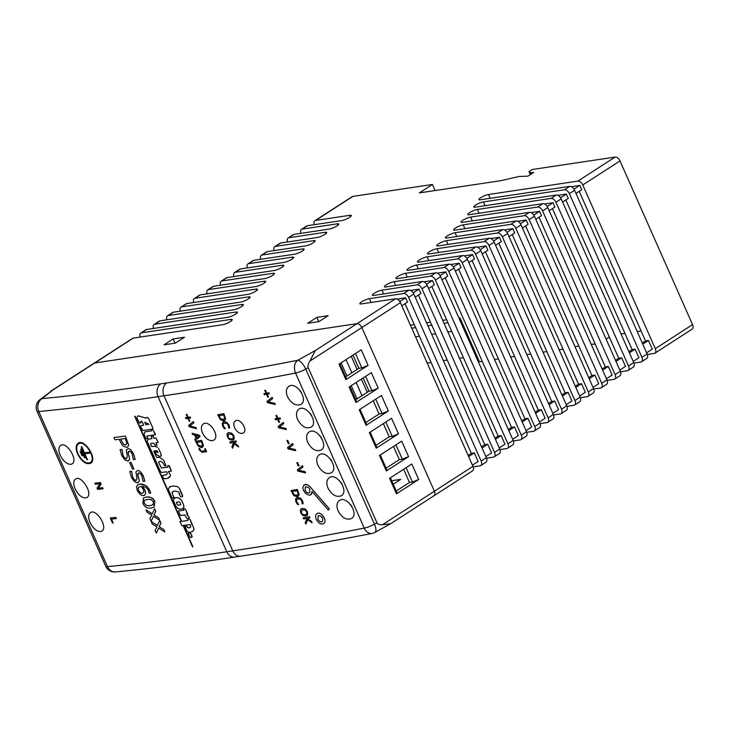 <?xml version="1.0" encoding="UTF-8"?>
<svg xmlns="http://www.w3.org/2000/svg" width="729" height="729" viewBox="0 0 729 729"><rect width="100%" height="100%" fill="white"/><g stroke="black" fill="none" stroke-linecap="round" stroke-linejoin="round"><path stroke-width="1.09" d="M465.084 329.38L464.018 329.535M451.761 331.376L447.87 331.959M435.605 333.8L431.714 334.383M419.448 336.224L415.557 336.807M461.266 320.76L460.199 320.924L461.266 320.76M447.943 322.765L444.052 323.348L447.943 322.765M431.787 325.189L427.896 325.772L431.787 325.189M415.63 327.603L411.739 328.187L415.63 327.603M140.168 337.08A4.821 2.843 57.2 0 1 140.743 333.098A4.821 2.843 57.2 0 1 141.444 332.843L230.847 319.43A6.023 1.248 156.1 0 1 232.269 319.63A6.023 1.248 156.1 0 1 228.997 322.382A6.023 1.248 156.1 0 1 222.682 324.706L133.279 338.11A4.821 2.843 -122.8 0 0 132.578 338.374L94.014 363.261A4.821 2.843 57.2 0 1 94.715 362.996L356.973 323.667A4.821 2.843 57.2 0 1 361.857 327.531L434.393 491.228A4.821 2.843 57.2 0 1 434.028 495.72A4.821 2.843 57.2 0 1 433.327 495.975M153.564 328.433A4.821 2.843 57.2 0 1 154.138 324.46A4.821 2.843 57.2 0 1 154.849 324.195L235.977 312.03A6.023 1.248 156.1 0 1 237.39 312.222A6.023 1.248 156.1 0 1 234.118 314.974A6.023 1.248 156.1 0 1 227.803 317.297L146.675 329.472A4.821 2.843 -122.8 0 0 145.973 329.727L140.743 333.098M166.968 319.785A4.821 2.843 57.2 0 1 167.542 315.812A4.821 2.843 57.2 0 1 168.244 315.548L241.937 304.494A6.023 1.248 156.1 0 1 243.358 304.695A6.023 1.248 156.1 0 1 240.087 307.447A6.023 1.248 156.1 0 1 233.772 309.77L160.07 320.824A4.821 2.843 -122.8 0 0 159.369 321.079L154.138 324.46M180.364 311.137A4.821 2.843 57.2 0 1 180.938 307.164A4.821 2.843 57.2 0 1 181.639 306.9L248.671 296.849A6.023 1.248 156.1 0 1 250.093 297.049A6.023 1.248 156.1 0 1 246.821 299.792A6.023 1.248 156.1 0 1 240.506 302.125L173.475 312.176A4.821 2.843 -122.8 0 0 172.764 312.431L167.542 315.812M193.759 302.499A4.821 2.843 57.2 0 1 194.333 298.516A4.821 2.843 57.2 0 1 195.035 298.252L256.125 289.094A6.023 1.248 156.1 0 1 257.547 289.295A6.023 1.248 156.1 0 1 254.275 292.037A6.023 1.248 156.1 0 1 247.951 294.37L186.87 303.528A4.821 2.843 -122.8 0 0 186.168 303.793L180.938 307.164M207.164 293.851A4.821 2.843 57.2 0 1 207.738 289.869A4.821 2.843 57.2 0 1 208.439 289.613L264.244 281.239A6.023 1.248 156.1 0 1 265.666 281.44A6.023 1.248 156.1 0 1 262.385 284.182A6.023 1.248 156.1 0 1 256.07 286.515L200.265 294.881A4.821 2.843 -122.8 0 0 199.564 295.145L194.333 298.516M220.559 285.203A4.821 2.843 57.2 0 1 221.133 281.221A4.821 2.843 57.2 0 1 221.835 280.966L272.992 273.293A6.023 1.248 156.1 0 1 274.414 273.484A6.023 1.248 156.1 0 1 271.133 276.236A6.023 1.248 156.1 0 1 264.818 278.56L213.661 286.233A4.821 2.843 -122.8 0 0 212.959 286.497L207.738 289.869M233.954 276.555A4.821 2.843 57.2 0 1 234.528 272.573A4.821 2.843 57.2 0 1 235.23 272.318L282.333 265.256A6.023 1.248 156.1 0 1 283.754 265.447A6.023 1.248 156.1 0 1 280.483 268.199A6.023 1.248 156.1 0 1 274.168 270.523L227.065 277.585A4.821 2.843 -122.8 0 0 226.364 277.849L221.133 281.221M247.35 267.908A4.821 2.843 57.2 0 1 247.924 263.934A4.821 2.843 57.2 0 1 248.625 263.67L292.256 257.127A6.023 1.248 156.1 0 1 293.678 257.328A6.023 1.248 156.1 0 1 290.406 260.071A6.023 1.248 156.1 0 1 284.091 262.404L240.461 268.946A4.821 2.843 -122.8 0 0 239.759 269.201L234.528 272.573M260.754 259.26A4.821 2.843 57.2 0 1 261.328 255.287A4.821 2.843 57.2 0 1 262.03 255.022L302.735 248.917A6.023 1.248 156.1 0 1 304.157 249.118A6.023 1.248 156.1 0 1 300.886 251.869A6.023 1.248 156.1 0 1 294.562 254.193L253.856 260.299A4.821 2.843 -122.8 0 0 253.154 260.554L247.924 263.934M274.15 250.621A4.821 2.843 57.2 0 1 274.724 246.639A4.821 2.843 57.2 0 1 275.425 246.375L313.743 240.634A6.023 1.248 156.1 0 1 315.165 240.825A6.023 1.248 156.1 0 1 311.894 243.577A6.023 1.248 156.1 0 1 305.579 245.901L267.261 251.651A4.821 2.843 -122.8 0 0 266.55 251.915L261.328 255.287M287.545 241.973A4.821 2.843 57.2 0 1 288.119 237.991A4.821 2.843 57.2 0 1 288.821 237.736L325.28 232.269A6.023 1.248 156.1 0 1 326.701 232.46A6.023 1.248 156.1 0 1 323.43 235.212A6.023 1.248 156.1 0 1 317.115 237.536L280.656 243.003A4.821 2.843 -122.8 0 0 279.954 243.267L274.724 246.639M300.94 233.326A4.821 2.843 57.2 0 1 301.514 229.343A4.821 2.843 57.2 0 1 302.225 229.088L337.336 223.821A6.023 1.248 156.1 0 1 338.757 224.013A6.023 1.248 156.1 0 1 335.477 226.765A6.023 1.248 156.1 0 1 329.162 229.088L294.051 234.355A4.821 2.843 -122.8 0 0 293.35 234.62L288.119 237.991M314.345 224.678A4.821 2.843 57.2 0 1 314.919 220.696A4.821 2.843 57.2 0 1 315.621 220.44L349.893 215.301A6.023 1.248 156.1 0 1 351.314 215.492A6.023 1.248 156.1 0 1 348.034 218.244A6.023 1.248 156.1 0 1 341.719 220.568L307.447 225.708A4.821 2.843 -122.8 0 0 306.745 225.972L301.514 229.343M374.906 532.425A9.632 3.691 -119 0 0 374.442 524.151A9.632 2.005 156.1 0 1 364.263 528.115A2283.556 474.779 156.1 0 1 232.742 550.869L164.016 395.792A2283.556 474.779 -23.9 0 0 295.546 373.038L364.263 528.115A9.632 6.98 79 0 0 372.082 533.446A9.632 9.632 0 0 0 374.906 532.425L390.79 523.622L472.583 470.834A4.821 2.843 -122.8 0 0 472.957 466.341L400.421 302.644A4.821 2.843 -122.8 0 0 395.528 298.79L361.256 303.929A6.023 1.248 156.1 0 1 359.834 303.729A6.023 1.248 156.1 0 1 363.106 300.977A6.023 1.248 156.1 0 1 369.43 298.653L403.702 293.514A4.821 2.843 57.2 0 1 408.586 297.377L481.122 461.065A4.821 2.843 57.2 0 1 480.757 465.558A4.821 2.843 57.2 0 1 480.056 465.822L473.167 466.852M480.757 465.558L485.988 462.186A4.821 2.843 -122.8 0 0 486.352 457.694L413.817 293.997A4.821 2.843 -122.8 0 0 408.923 290.142L373.813 295.409A6.023 1.248 156.1 0 1 372.391 295.209A6.023 1.248 156.1 0 1 375.663 292.457A6.023 1.248 156.1 0 1 381.987 290.133L417.097 284.866A4.821 2.843 57.2 0 1 421.982 288.73L494.526 452.417A4.821 2.843 57.2 0 1 494.153 456.919A4.821 2.843 57.2 0 1 493.451 457.174L486.562 458.213M494.153 456.919L499.383 453.538A4.821 2.843 -122.8 0 0 499.748 449.046L427.212 285.358A4.821 2.843 -122.8 0 0 422.328 281.494L385.869 286.962A6.023 1.248 156.1 0 1 384.447 286.761A6.023 1.248 156.1 0 1 387.719 284.018A6.023 1.248 156.1 0 1 394.034 281.686L430.493 276.218A4.821 2.843 57.2 0 1 435.386 280.082L507.922 443.779A4.821 2.843 57.2 0 1 507.557 448.271A4.821 2.843 57.2 0 1 506.846 448.526L499.957 449.565M507.557 448.271L512.779 444.9A4.821 2.843 -122.8 0 0 513.152 440.398L440.608 276.71A4.821 2.843 -122.8 0 0 435.723 272.846L397.405 278.596A6.023 1.248 156.1 0 1 395.984 278.396A6.023 1.248 156.1 0 1 399.255 275.644A6.023 1.248 156.1 0 1 405.57 273.32L443.888 267.57A4.821 2.843 57.2 0 1 448.782 271.434L521.317 435.131A4.821 2.843 57.2 0 1 520.953 439.623A4.821 2.843 57.2 0 1 520.251 439.888L513.353 440.917M520.953 439.623L526.183 436.252A4.821 2.843 -122.8 0 0 526.548 431.75L454.012 268.062A4.821 2.843 -122.8 0 0 449.119 264.199L408.413 270.304A6.023 1.248 156.1 0 1 406.992 270.113A6.023 1.248 156.1 0 1 410.263 267.361A6.023 1.248 156.1 0 1 416.587 265.037L457.293 258.932A4.821 2.843 57.2 0 1 462.177 262.786L534.712 426.483A4.821 2.843 57.2 0 1 534.348 430.976A4.821 2.843 57.2 0 1 533.646 431.24L526.757 432.27M534.348 430.976L539.578 427.604A4.821 2.843 -122.8 0 0 539.943 423.112L467.407 259.415A4.821 2.843 -122.8 0 0 462.514 255.551L418.893 262.094A6.023 1.248 156.1 0 1 417.471 261.902A6.023 1.248 156.1 0 1 420.742 259.15A6.023 1.248 156.1 0 1 427.057 256.827L470.688 250.284A4.821 2.843 57.2 0 1 475.572 254.139L548.117 417.835A4.821 2.843 57.2 0 1 547.743 422.328A4.821 2.843 57.2 0 1 547.042 422.592L540.153 423.622M547.743 422.328L552.974 418.956A4.821 2.843 -122.8 0 0 553.347 414.464L480.803 250.767A4.821 2.843 -122.8 0 0 475.919 246.912L428.807 253.974A6.023 1.248 156.1 0 1 427.394 253.774A6.023 1.248 156.1 0 1 430.666 251.031A6.023 1.248 156.1 0 1 436.981 248.698L484.083 241.636A4.821 2.843 57.2 0 1 488.977 245.5L561.512 409.188A4.821 2.843 57.2 0 1 561.148 413.68A4.821 2.843 57.2 0 1 560.437 413.944L553.548 414.974M561.148 413.68L566.369 410.309A4.821 2.843 -122.8 0 0 566.743 405.816L494.198 242.119A4.821 2.843 -122.8 0 0 489.314 238.265L438.156 245.937A6.023 1.248 156.1 0 1 436.735 245.737A6.023 1.248 156.1 0 1 440.006 242.985A6.023 1.248 156.1 0 1 446.33 240.661L497.479 232.988A4.821 2.843 57.2 0 1 502.372 236.852L574.908 400.54A4.821 2.843 57.2 0 1 574.543 405.042A4.821 2.843 57.2 0 1 573.841 405.297L566.943 406.335M574.543 405.042L579.774 401.661A4.821 2.843 -122.8 0 0 580.138 397.168L507.603 233.48A4.821 2.843 -122.8 0 0 502.709 229.617L446.904 237.982A6.023 1.248 156.1 0 1 445.483 237.791A6.023 1.248 156.1 0 1 448.754 235.039A6.023 1.248 156.1 0 1 455.078 232.715L510.883 224.341A4.821 2.843 57.2 0 1 515.768 228.204L588.312 391.901A4.821 2.843 57.2 0 1 587.939 396.394A4.821 2.843 57.2 0 1 587.237 396.649L580.348 397.688M587.939 396.394L593.169 393.013A4.821 2.843 -122.8 0 0 593.534 388.521L520.998 224.833A4.821 2.843 -122.8 0 0 516.105 220.969L455.024 230.127A6.023 1.248 156.1 0 1 453.602 229.936A6.023 1.248 156.1 0 1 456.873 227.184A6.023 1.248 156.1 0 1 463.197 224.86L524.279 215.693A4.821 2.843 57.2 0 1 529.163 219.557L601.707 383.254A4.821 2.843 57.2 0 1 601.334 387.746A4.821 2.843 57.2 0 1 600.632 388.001L593.743 389.04M601.334 387.746L606.564 384.374A4.821 2.843 -122.8 0 0 606.938 379.873L534.393 216.185A4.821 2.843 -122.8 0 0 529.509 212.321L462.478 222.372A6.023 1.248 156.1 0 1 461.056 222.181A6.023 1.248 156.1 0 1 464.327 219.429A6.023 1.248 156.1 0 1 470.642 217.105L537.674 207.054A4.821 2.843 57.2 0 1 542.567 210.909L615.103 374.606A4.821 2.843 57.2 0 1 614.738 379.098A4.821 2.843 57.2 0 1 614.037 379.362L607.139 380.392M614.738 379.098L619.96 375.727A4.821 2.843 -122.8 0 0 620.333 371.234L547.798 207.537A4.821 2.843 -122.8 0 0 542.905 203.673L469.212 214.727A6.023 1.248 156.1 0 1 467.79 214.536A6.023 1.248 156.1 0 1 471.062 211.784A6.023 1.248 156.1 0 1 477.377 209.46L551.078 198.406A4.821 2.843 57.2 0 1 555.963 202.261L628.498 365.958A4.821 2.843 57.2 0 1 628.134 370.45A4.821 2.843 57.2 0 1 627.432 370.715L620.534 371.744M628.134 370.45L633.364 367.079A4.821 2.843 -122.8 0 0 633.729 362.586L561.193 198.889A4.821 2.843 -122.8 0 0 556.3 195.035L475.171 207.2A6.023 1.248 156.1 0 1 473.75 207A6.023 1.248 156.1 0 1 477.03 204.248A6.023 1.248 156.1 0 1 483.345 201.924L564.474 189.759A4.821 2.843 57.2 0 1 569.358 193.622L641.903 357.31A4.821 2.843 57.2 0 1 641.529 361.803A4.821 2.843 57.2 0 1 640.827 362.067L633.938 363.097M641.529 361.803L646.76 358.431A4.821 2.843 -122.8 0 0 647.124 353.939L574.589 190.242A4.821 2.843 -122.8 0 0 569.704 186.387L480.293 199.792A6.023 1.248 156.1 0 1 478.88 199.591A6.023 1.248 156.1 0 1 482.151 196.848A6.023 1.248 156.1 0 1 488.466 194.515L577.869 181.111A4.821 2.843 57.2 0 1 582.763 184.975L655.298 348.662A4.821 2.843 57.2 0 1 654.934 353.164A4.821 2.843 57.2 0 1 654.223 353.419L647.334 354.458M582.763 184.975L620.014 160.936A4.821 2.843 -122.8 0 0 615.121 157.072L532.279 169.493L529.008 171.607L530.758 172.837L533.737 172.39L527.851 176.19L519.203 176.454L500.823 180.683L419.366 192.903L432.443 184.464L352.872 196.402A4.821 2.843 -122.8 0 0 352.171 196.657L314.919 220.696M175.37 343.131L164.043 344.835L173.192 338.93L184.519 337.226L175.37 343.131M319.01 321.589L307.684 323.293L316.833 317.388L328.159 315.684L319.01 321.589M575.992 193.404L581.687 189.731L579.783 185.421L571.336 186.688M579.783 185.421L573.996 189.148M562.588 202.051L568.292 198.37L566.378 194.069L557.94 195.336M566.378 194.069L560.601 197.796M549.192 210.699L554.887 207.018L552.983 202.717L544.545 203.974M552.983 202.717L547.206 206.444M535.797 219.347L541.492 215.666L539.588 211.355L531.14 212.622M539.588 211.355L533.801 215.091M522.401 227.986L528.097 224.313L526.183 220.003L517.745 221.27M526.183 220.003L520.406 223.739M508.997 236.633L514.701 232.961L512.788 228.651L504.35 229.917M512.788 228.651L507.01 232.378M495.602 245.281L501.297 241.609L499.392 237.299L490.954 238.565M499.392 237.299L493.606 241.026M482.206 253.929L487.901 250.247L485.997 245.946L477.55 247.213M485.997 245.946L480.211 249.673M468.811 262.577L474.506 258.895L472.592 254.594L464.154 255.852M472.592 254.594L466.815 258.321M455.406 271.224L461.111 267.543L459.197 263.233L450.759 264.499M459.197 263.233L453.42 266.969M442.011 279.863L447.706 276.191L445.802 271.881L437.364 273.147M445.802 271.881L440.015 275.617M428.616 288.511L434.311 284.839L432.406 280.528L423.959 281.795M432.406 280.528L426.62 284.255M415.211 297.159L420.915 293.486L419.002 289.176L410.564 290.443M419.002 289.176L413.225 292.903M401.816 305.806L407.511 302.125L405.606 297.824L397.168 299.09M405.606 297.824L399.829 301.551M356.982 398.708L351.196 385.65M346.931 376.036L341.081 362.823M359.853 397.059L355.706 399.538M346.02 359.634L351.879 372.847M356.135 382.461L361.994 395.674M432.443 184.464L435.131 190.542M654.934 353.164L692.186 329.116A4.821 2.843 -122.8 0 0 692.55 324.624L655.298 348.662M620.014 160.936L692.55 324.624M458.878 317.926L459.944 317.771L479.409 361.702L482.243 361.283M446.613 319.767L442.722 320.35M430.456 322.191L426.565 322.774M414.3 324.615L410.409 325.198M367.225 392.302L361.365 379.089M357.101 369.466L351.25 356.262M476.72 355.634L475.654 355.798M463.389 357.629L459.498 358.212M447.232 360.053L443.341 360.636M431.085 362.477L427.194 363.06M368.92 391.008L367.152 392.147M472.447 465.193L478.142 461.512L474.324 452.9L471.344 453.347L405.042 303.72M485.842 456.545L491.546 452.864L487.728 444.253L484.749 444.699L418.446 295.081M499.247 447.898L504.942 444.225L501.124 435.605L498.144 436.051L431.841 286.433M512.642 439.25L518.337 435.577L514.519 426.957L511.539 427.404L445.237 277.785M526.037 430.602L531.733 426.93L527.914 418.318L524.935 418.765L458.632 269.138M539.433 421.963L545.137 418.282L541.319 409.671L538.339 410.117L472.037 260.49M552.837 413.316L558.532 409.634L554.714 401.023L551.735 401.469L485.432 251.842M566.233 404.668L571.928 400.986L568.11 392.375L565.13 392.822L498.827 243.204M579.628 396.02L585.332 392.348L581.514 383.727L578.534 384.174L512.223 234.556M593.032 387.372L598.728 383.7L594.91 375.08L591.93 375.526L525.627 225.908M606.428 378.725L612.123 375.052L608.305 366.432L605.325 366.887L539.023 217.26M619.823 370.086L625.518 366.405L621.7 357.793L618.721 358.24L552.418 208.612M633.219 361.438L638.923 357.757L635.105 349.145L632.125 349.592L565.822 199.965M646.623 352.79L652.318 349.109L648.5 340.498L645.52 340.944L579.218 191.326M468.629 456.573L474.324 452.9M482.024 447.934L487.728 444.253M495.428 439.286L501.124 435.605M508.824 430.639L514.519 426.957M522.219 421.991L527.914 418.318M535.615 413.343L541.319 409.671M549.019 404.695L554.714 401.023M562.414 396.057L568.11 392.375M575.81 387.409L581.514 383.727M589.214 378.761L594.91 375.08M602.61 370.113L608.305 366.432M616.005 361.466L621.7 357.793M629.4 352.818L635.105 349.145M642.805 344.17L648.5 340.498M468.118 455.425L471.344 453.347M481.523 446.786L484.749 444.699M494.918 438.138L498.144 436.051M508.313 429.49L511.539 427.404M521.709 420.843L524.935 418.765M535.113 412.195L538.339 410.117M548.509 403.547L551.735 401.469M561.904 394.908L565.13 392.822M575.299 386.261L578.534 384.174M588.704 377.613L591.93 375.526M602.099 368.965L605.325 366.887M615.495 360.317L618.721 358.24M628.899 351.67L632.125 349.592M642.295 343.031L645.52 340.944M318.719 321.635L316.833 317.388M391.692 480.73L400.704 479.381L393.232 484.202M175.078 343.177L173.192 338.93M641.101 330.984L637.219 331.567M624.953 333.408L621.062 333.991M563.016 349.173L559.125 349.756M546.859 351.588L542.968 352.171M530.703 354.012L526.812 354.595M514.546 356.435L510.655 357.019M498.39 358.859L494.499 359.443M578.79 345.883L575.026 346.749M595.238 344.115L591.146 344.243M609.335 337.062L606.109 339.14M529.008 171.607L530.329 174.586M530.758 172.837L531.268 173.985M192.538 546.823A2283.602 474.789 -23.9 0 0 192.893 546.777L183.699 526.028A2283.602 474.789 156.1 0 1 183.343 526.074L192.538 546.823M192.893 546.777L183.699 526.028M179.471 488.421L177.475 486.671L173.821 486.015A2283.602 474.789 156.1 0 1 170.641 486.462L168.508 488.421L168.736 490.426L171.862 497.46L172.6 498.044L173.921 497.333L172.026 493.059L173.384 491.328A2283.602 474.789 -23.9 0 0 175.58 491.018L178.915 492.057L179.562 493.515L178.997 493.934L180.783 496.85A2283.602 474.789 -23.9 0 0 182.596 496.595L179.471 488.421L182.715 495.656M179.562 493.515L178.997 493.934M179.033 493.916L179.589 493.497M172.636 491.638L172.062 493.041L173.949 497.306L173.566 497.725M177.475 486.671L179.498 488.403M173.821 486.015L177.512 486.644M170.641 486.462L170.668 486.443A2283.556 474.779 -23.9 0 0 173.857 485.997M169.575 486.926L170.668 486.443M172.6 498.044L173.949 497.306M155.323 434.037L152.871 429.627A2283.602 474.789 156.1 0 1 151.514 429.818L151.468 430.921A2283.602 474.789 156.1 0 1 144.88 431.85L144.014 434.347L146.256 438.712A2283.602 474.789 -23.9 0 0 147.768 438.503L147.149 435.951A2283.602 474.789 -23.9 0 0 155.268 434.803L155.323 434.037M146.994 436.37L147.768 438.503M144.88 431.85L144.907 431.832A2283.556 474.779 -23.9 0 0 151.495 430.903M151.514 429.818L151.55 429.8A2283.556 474.779 -23.9 0 0 152.908 429.609L155.304 434.785M176.491 497.533L179.17 498.044L181.676 500.449L179.134 498.071L176.491 497.533A2283.602 474.789 156.1 0 1 175.507 497.67L173.475 499.201L173.712 501.361L175.917 506.336L178.168 508.705L180.054 509.152A2283.602 474.789 -23.9 0 0 182.514 508.815L183.817 507.42L183.662 505.024L181.639 500.477L183.69 505.006L183.854 507.393L182.824 508.632M177.247 504.605L176.409 502.718L178.924 501.762L180.355 502.728L180.664 504.805L178.259 505.215L177.247 504.605L178.286 505.197L180.692 504.787M176.892 502.081L176.409 502.718L177.275 504.577M176.928 502.062L176.436 502.7M174.431 498.053L175.534 497.652A2283.556 474.779 -23.9 0 0 176.527 497.515M187.435 514.537L185.658 509.535L184.856 508.897A2283.602 474.789 156.1 0 1 183.626 509.07L183.872 510.209A2283.602 474.789 156.1 0 1 178.359 510.974L180.4 515.521A2283.602 474.789 -23.9 0 0 184.802 514.911L187.061 518.674A2283.602 474.789 -23.9 0 0 189.093 518.383L188.902 516.97L186.834 514.619A2283.602 474.789 -23.9 0 0 187.435 514.537L187.471 514.519M184.856 508.897L184.893 508.878A2283.556 474.779 -23.9 0 1 183.662 509.052L183.498 509.352M178.359 510.974L178.386 510.956A2283.556 474.779 -23.9 0 0 183.872 510.191M185.658 509.535L187.645 513.927M184.893 508.878L185.695 509.516M189.221 517.681L189.121 518.365M188.902 516.97L189.248 517.663M188.319 516.187L188.939 516.952M186.879 514.619L188.355 516.168M186.724 526.229L188.328 527.914L187.426 527.413L185.868 525.673A2283.602 474.789 156.1 0 1 184.856 525.809L186.916 531.149L189.358 532.398A2283.602 474.789 -23.9 0 0 190.488 532.234L192.857 531.222L194.051 529.054L191.946 523.632L194.087 529.035L193.021 531.131M191.809 524.342L190.105 519.567L191.946 523.632M184.856 525.809L184.884 525.791A2283.556 474.779 -23.9 0 0 185.895 525.645L186.761 526.21M190.105 519.567L189.34 518.838A2283.602 474.789 156.1 0 1 188.164 519.002L187.863 520.479A2283.602 474.789 156.1 0 1 180.045 521.572L181.94 525.682A2283.602 474.789 -23.9 0 0 190.005 524.561L190.788 525.928L189.677 527.741A2283.602 474.789 156.1 0 1 188.301 527.933L188.328 527.914A2283.556 474.779 -23.9 0 0 189.704 527.723L190.57 527.185M187.863 519.203L188.191 518.984A2283.556 474.779 -23.9 0 0 189.376 518.82L190.132 519.54M179.835 521.791L180.072 521.554A2283.556 474.779 -23.9 0 0 187.9 520.46M190.533 527.204L189.704 527.723M134.701 416.314L180.956 520.688A2283.602 474.789 -23.9 0 0 181.311 520.643L135.056 416.268A2283.602 474.789 156.1 0 1 134.701 416.314L134.737 416.295A2283.556 474.779 -23.9 0 0 135.093 416.25L181.311 520.643M152.634 427.577L148.552 418.373C147.349 417.161 146.52 417.088 146.064 418.164L138.501 415.904A2283.602 474.789 156.1 0 1 137.681 416.013L136.879 418.018L139.558 423.075A2283.602 474.789 -23.9 0 0 140.661 422.92L140.843 421.316A2283.602 474.789 -23.9 0 0 141.69 421.198L143.54 424.451L143.358 425.308A2283.602 474.789 156.1 0 1 140.779 425.663L140.469 426.347L142.829 430.511A2283.602 474.789 -23.9 0 0 151.805 429.253L152.826 428.561L152.634 427.577L152.826 428.561M143.54 424.451L143.367 425.299A2283.556 474.779 -23.9 0 1 140.815 425.645L140.469 426.347M140.879 421.289L140.733 422.884M140.661 422.92L140.834 422.282M145.855 424.688L144.752 422.219L148.926 424.26A2283.602 474.789 156.1 0 1 145.855 424.688L145.882 424.67A2283.556 474.779 -23.9 0 0 148.916 424.242M148.552 418.373L152.671 427.558M146.438 417.544L146.064 418.164M146.101 418.136C146.556 417.07 147.386 417.134 148.588 418.355M137.717 415.995L137.717 415.995A2283.556 474.779 -23.9 0 0 138.528 415.885L146.073 418.136M144.798 422.219L145.882 424.67M191.946 537.2L190.834 533.655L189.886 532.963A2283.602 474.789 156.1 0 1 188.2 533.2L190.187 537.446A2283.602 474.789 -23.9 0 0 191.946 537.2L192.028 536.362L192.028 537.155M188.173 533.901L188.237 533.172L188.137 533.92M188.191 533.2L188.228 533.181A2283.556 474.779 -23.9 0 0 189.923 532.945L190.87 533.637L192.064 536.344M150.766 443.432L150.73 443.451A2283.602 474.789 -23.9 0 0 153.646 443.041L155.532 445.383A2283.602 474.789 -23.9 0 0 156.89 445.191L156.042 442.703A2283.602 474.789 -23.9 0 0 158.102 442.412L158.157 442.375M156.826 444.48L156.89 445.191M156.079 442.694L156.863 444.462M154.466 446.212L157.564 447.269L154.466 446.212A2283.602 474.789 156.1 0 1 151.814 446.585L150.429 443.979L150.73 443.451M151.422 446.221L151.851 446.567A2283.556 474.779 -23.9 0 0 154.502 446.194M150.466 443.961L151.459 446.203M158.548 448.472L161.182 454.313L160.899 456.245L161.145 454.34L158.548 448.472M159.533 457.247L163.806 460.254L159.533 457.247A2283.602 474.789 156.1 0 1 156.835 457.621L153.819 451.625L154.165 450.978A2283.602 474.789 -23.9 0 0 156.68 450.622L158.056 452.162L157.254 452.618L155.213 451.242L154.867 451.743L156.006 454.304L159.697 456.39L161.291 455.844M156.015 451.625L155.241 451.224L154.867 451.743M156.052 451.597L157.282 452.6L158.084 452.144M158.056 452.162L157.282 452.6M154.202 450.95L153.855 451.606L156.863 457.602A2283.556 474.779 -23.9 0 0 159.569 457.22M154.165 450.978L153.855 451.606M158.102 442.412L156.061 438.093A2283.602 474.789 156.1 0 1 154.12 438.366L152.689 436.006A2283.602 474.789 156.1 0 1 151.258 436.206L151.678 438.712A2283.602 474.789 156.1 0 1 148.014 439.223L147.212 441.564L160.617 471.818L161.619 472.465A2283.602 474.789 -23.9 0 0 166.659 471.763L167.305 472.993L166.567 474.688L163.332 475.29A2283.602 474.789 156.1 0 1 162.321 475.426L163.433 478.215L164.572 478.78A2283.602 474.789 -23.9 0 0 167.488 478.37L170.322 476.274L170.358 475.135L168.399 471.517A2283.602 474.789 -23.9 0 0 171.424 471.089L168.955 465.694A2283.602 474.789 156.1 0 1 167.825 465.858L167.898 467.134A2283.602 474.789 156.1 0 1 161.474 468.036L158.567 462.405L159.214 461.557A2283.602 474.789 -23.9 0 0 160.808 461.329L162.74 462.569L164.617 465.931A2283.602 474.789 -23.9 0 0 165.82 465.767L163.779 460.272L165.857 465.74M165.82 465.767L165.966 465.12M159.25 461.539L158.603 462.377L161.51 468.018A2283.556 474.779 -23.9 0 0 167.889 467.116M159.214 461.557L158.603 462.377M156.061 438.093L158.129 442.394M153.318 436.553L154.156 438.348A2283.556 474.779 -23.9 0 0 156.088 438.074M152.689 436.006L153.354 436.534M151.258 436.206L151.295 436.179A2283.556 474.779 -23.9 0 0 152.716 435.978M151.905 438.001L151.714 438.694L151.933 437.983M148.014 439.223L148.051 439.204A2283.556 474.779 -23.9 0 0 151.714 438.694M163.332 475.29L166.604 474.661M162.321 475.426L162.357 475.408A2283.556 474.779 -23.9 0 0 163.369 475.262M170.322 476.274L168.727 477.951M170.358 475.135L170.358 476.247M168.59 471.945L170.395 475.108M171.424 471.089L169.565 466.141M168.955 465.694L169.602 466.113M167.515 466.278L167.852 465.84A2283.556 474.779 -23.9 0 0 168.991 465.676M153.418 504.614L150.201 505.698L146.447 505.525L144.123 503.138L144.205 500.395L147.386 499.374L151.14 499.52L153.482 501.935L153.09 504.878M144.242 500.376L144.16 503.11L146.483 505.507L150.229 505.671L153.445 504.596M151.24 508.04L154.129 507.129L154.758 501.771C153.136 498.071 150.338 496.495 146.347 497.023L143.44 497.934L142.866 503.292C144.497 506.983 147.285 508.569 151.24 508.04M143.44 497.934L146.383 497.005C151.268 496.932 154.065 498.508 154.785 501.743L154.165 507.111M97.604 489.369A2283.602 474.789 -23.9 0 0 103.117 488.767L102.643 487.692A2283.602 474.789 156.1 0 1 98.278 488.175L101.103 484.229L100.383 482.598A2283.602 474.789 156.1 0 1 94.87 483.199L95.344 484.275A2283.602 474.789 -23.9 0 0 100.092 483.755L97.03 488.084L97.604 489.369M94.87 483.199L94.907 483.181A2283.556 474.779 -23.9 0 0 100.411 482.58L101.14 484.202L98.306 488.157A2283.556 474.779 -23.9 0 0 102.671 487.674L103.117 488.767M217.734 414.71A2283.556 474.779 -23.9 0 0 223.894 413.68L225.644 418.811L224.732 420.669L225.607 418.838L223.867 413.707A2283.602 474.789 156.1 0 1 217.698 414.728L217.734 414.71M220.769 418.947L218.91 415.758A2283.602 474.789 -23.9 0 0 223.657 414.965L224.687 418.182L223.265 419.822L220.769 418.947L224.058 419.53M224.04 419.539L223.293 419.795M218.955 415.749L220.796 418.92M217.698 414.728L220.422 419.685L223.785 421.016L224.742 420.66M232.551 448.253L234.291 443.906L238.629 447.014L238.009 445.619L233.608 442.558A2283.602 474.789 -23.9 0 0 236.442 442.084L235.932 440.945A2283.602 474.789 156.1 0 1 229.772 441.965L230.273 443.114A2283.602 474.789 -23.9 0 0 232.733 442.703L233.362 443.141L231.895 446.768L232.551 448.253L234.31 443.925M229.772 441.965L229.799 441.947A2283.556 474.779 -23.9 0 0 235.968 440.917L236.442 442.084M238.629 447.014L238.037 445.601L233.654 442.549M303.127 517.818A2283.556 474.779 -23.9 0 0 309.461 516.688L309.934 517.854L309.424 516.706A2283.602 474.789 156.1 0 1 303.091 517.836L303.127 517.818M307.073 518.365L311.529 521.363L307.018 518.374A2283.602 474.789 -23.9 0 0 309.934 517.854M311.502 521.381L312.112 522.784L311.502 521.381M303.091 517.836L303.601 518.984A2283.602 474.789 -23.9 0 0 306.125 518.538L306.763 518.966L305.223 522.638L305.879 524.124L307.702 519.722L312.112 522.784M307.72 519.731L305.879 524.124M189.221 421.298A2283.602 474.789 -23.9 0 0 189.868 421.198L188.574 418.282A2283.602 474.789 -23.9 0 0 190.615 417.963L190.187 416.997A2283.602 474.789 156.1 0 1 188.146 417.316L186.852 414.4A2283.602 474.789 156.1 0 1 186.205 414.5L187.499 417.416A2283.602 474.789 156.1 0 1 185.467 417.735L185.886 418.692A2283.602 474.789 -23.9 0 0 187.927 418.382L189.221 421.298M186.205 414.5L186.241 414.482A2283.556 474.779 -23.9 0 0 186.888 414.382L188.182 417.298A2283.556 474.779 -23.9 0 0 190.223 416.979L190.652 417.945M185.467 417.735L185.494 417.708A2283.556 474.779 -23.9 0 0 187.49 417.398M189.868 421.198L188.62 418.273M291.053 490.581A2283.556 474.779 -23.9 0 0 297.386 489.451L299.118 494.59L298.152 496.476L299.09 494.608L297.359 489.469A2283.602 474.789 156.1 0 1 291.026 490.608L291.053 490.581M294.124 494.8L292.256 491.619A2283.602 474.789 -23.9 0 0 297.131 490.745L298.152 493.961L296.676 495.638L294.124 494.8L297.487 495.337L296.703 495.62M292.302 491.61L294.151 494.781M291.026 490.608L293.76 495.547L297.195 496.832L298.152 496.476M196.493 428.752L195.973 427.586L189.914 425.973L193.859 422.811L193.313 421.581L188.601 425.481L189.157 426.72L196.493 428.752L195.973 427.586M193.313 421.581L193.896 422.784L189.941 425.955L196.01 427.568M292.611 443.514L293.158 444.745L288.903 448.107L295.272 449.52L295.755 450.704L295.236 449.538L288.866 448.125L293.122 444.763L292.611 443.514M292.575 443.533L287.499 447.679L288.046 448.909L295.755 450.704M192.064 433.281L192.574 434.438L194.607 434.958L196.055 438.247L194.725 439.295L195.263 440.498L200.001 436.662L199.372 435.249L192.064 433.281L199.409 435.231L200.028 436.644L195.29 440.48M195.427 435.167L198.853 436.06L196.602 437.828L195.427 435.167M195.472 435.186L196.639 437.81M286.971 440.516A2283.556 474.779 -23.9 0 0 287.745 440.38L289.158 443.66L287.718 440.398A2283.602 474.789 156.1 0 1 286.934 440.544L286.971 440.516M286.934 440.544L288.383 443.797A2283.602 474.789 -23.9 0 0 289.158 443.66M202.188 452.354A2283.602 474.789 -23.9 0 0 206.644 451.661L205.332 448.7A2283.602 474.789 156.1 0 1 204.694 448.8L205.496 450.622A2283.602 474.789 156.1 0 1 201.988 451.169L200.94 451.069L199.618 448.408A2283.602 474.789 156.1 0 1 198.853 448.526L199.409 450.066L202.188 452.354M199.646 448.472L200.976 451.041L202.015 451.142A2283.556 474.779 -23.9 0 0 205.487 450.604M198.853 448.526L198.889 448.499A2283.556 474.779 -23.9 0 0 199.655 448.381M206.644 451.661L205.332 448.7M204.694 448.8L204.721 448.772A2283.556 474.779 -23.9 0 0 205.359 448.672M272.136 397.305L272.682 398.535L268.427 401.898L272.646 398.553L272.136 397.305M268.39 401.916L274.797 403.31L275.307 404.477L274.76 403.328L268.39 401.916M272.099 397.332L267.024 401.469L267.57 402.709L275.28 404.495M112.521 523.03A2283.602 474.789 -23.9 0 0 113.168 522.966L111.464 519.112A2283.602 474.789 -23.9 0 0 116.33 518.583L115.82 517.435A2283.602 474.789 156.1 0 1 110.307 518.046L112.521 523.03M110.307 518.046L110.343 518.018A2283.556 474.779 -23.9 0 0 115.856 517.417L116.33 518.583M113.168 522.966L111.51 519.112M264.8 390.37A2283.556 474.779 -23.9 0 0 265.484 390.243L266.778 393.168A2283.556 474.779 -23.9 0 0 268.946 392.767L269.375 393.733L268.919 392.785A2283.602 474.789 156.1 0 1 266.75 393.186L265.456 390.27A2283.602 474.789 156.1 0 1 264.764 390.398L264.8 390.37M263.898 393.706L263.925 393.687A2283.556 474.779 -23.9 0 0 266.058 393.296A2283.602 474.789 156.1 0 1 263.898 393.706L264.326 394.671A2283.602 474.789 -23.9 0 0 266.486 394.28L267.78 397.196A2283.602 474.789 -23.9 0 0 268.472 397.068L267.178 394.152A2283.602 474.789 -23.9 0 0 269.338 393.751M267.215 394.143L268.472 397.068M264.764 390.398L266.058 393.314M156.307 533.063L158.658 528.06L164.863 531.97L163.77 529.5L159.159 526.712L160.972 523.167L159.788 520.506L157.428 525.5L151.213 521.554L152.306 524.023L156.945 526.848L155.122 530.393L156.307 533.063L158.676 528.069M151.213 521.554L157.437 525.463M164.863 531.97L163.77 529.5M159.159 526.712L163.806 529.473M160.972 523.167L159.195 526.693M159.788 520.506L161 523.149M317.097 513.562C321.115 510.856 327.95 521.29 323.64 523.668M316.277 519.413C318.455 523.276 320.888 524.707 323.594 523.695C328.014 521.271 320.86 510.655 316.933 513.672C315.447 514.847 315.229 516.761 316.277 519.413M317.908 519.094C319.184 521.381 320.632 522.246 322.254 521.7C320.642 522.292 319.174 521.435 317.871 519.121L318.263 515.676L317.908 519.094M318.263 515.676C322.1 516.05 323.43 518.055 322.264 521.691M151.113 521.335L153.464 516.332L159.669 520.242L158.576 517.763L153.965 514.984L155.769 511.439L154.594 508.778L152.233 513.772L146.01 509.826L147.103 512.296L151.741 515.121L149.928 518.665L151.113 521.335L153.482 516.342M146.01 509.826L152.243 513.735M159.669 520.242L158.576 517.763M153.965 514.984L158.603 517.745M155.769 511.439L153.992 514.956M154.594 508.778L155.806 511.421M309.998 486.699L329.38 508.824L309.962 486.726L307.337 484.73L304.13 484.776L305.898 484.338L307.838 484.94L309.962 486.726M329.353 508.851L328.332 510.081L329.353 508.851M305.424 486.799L305.096 490.207C306.371 492.485 307.82 493.351 309.442 492.804C307.838 493.396 306.371 492.54 305.068 490.225L305.46 486.781C309.296 487.154 310.627 489.159 309.461 492.795M304.157 484.749L302.817 487.364L303.264 490.006L305.506 493.415L309.041 495.21L310.554 494.936L311.711 493.77L312.103 491.537L328.332 510.081M312.14 491.583L310.891 494.736M143.577 495.538L144.725 495.146L145.663 493.287L144.861 489.87L142.474 486.38C145.408 486.662 147.431 488.175 148.525 490.927L149.226 493.232A2283.602 474.789 -23.9 0 0 150.703 493.032L149.992 491.064C148.461 488.029 146.985 486.17 145.554 485.468C142.902 484.156 141.025 483.728 139.941 484.193L137.817 484.876L136.569 486.635L137.216 490.562L139.995 494.28C141.736 495.428 142.92 495.848 143.577 495.538M143.358 489.514L143.941 491.774L142.474 493.196C141.189 493.633 139.859 492.704 138.474 490.417L138.164 488.184L139.002 487.072L140.633 486.571L141.371 486.525L143.358 489.514M138.164 488.184L138.501 490.398C140.369 492.959 141.699 493.888 142.501 493.178M139.029 487.054L138.191 488.166M137.845 484.858L139.968 484.174L145.59 485.441C147.987 487.373 149.472 489.241 150.028 491.036L150.73 493.014M142.501 486.361L144.889 489.842L145.691 493.269L144.743 495.137M296.393 498.016L295.564 499.11L295.965 502.026L297.696 504.614A2283.602 474.789 -23.9 0 0 298.699 504.432L296.694 501.907L296.493 499.921L298.052 498.782L300.312 499.21L301.806 500.996L302.152 503.812A2283.602 474.789 -23.9 0 0 303.173 503.63L302.526 500.878L300.412 498.235L297.523 497.588L296.411 497.998L297.56 497.57L300.448 498.208L302.562 500.85L303.173 503.63M297.177 499.092L296.53 499.903L296.73 501.889L298.699 504.432M137.489 482.853C139.111 482.042 139.558 480.776 138.847 479.071L137.881 475.454L138.665 472.984C139.713 472.82 140.843 473.932 142.046 476.31L143.002 481.441A2283.602 474.789 -23.9 0 0 144.825 481.204L143.303 475.982C140.907 471.827 138.957 470.032 137.453 470.615L135.876 472L136.997 478.151L136.186 480.502C135.193 480.839 133.99 479.636 132.587 476.903L131.63 471.226A2283.602 474.789 156.1 0 1 129.735 471.463L131.357 477.231L134.382 481.596L137.489 482.853L138.31 482.571M138.164 473.148L138.665 472.984M131.63 471.226L132.623 476.875C133.033 478.598 134.236 479.8 136.223 480.475M129.735 471.463L129.762 471.444A2283.556 474.779 -23.9 0 0 131.667 471.207M138.701 472.957C137.635 473.613 137.38 474.433 137.918 475.436L138.884 479.044C139.622 480.666 139.166 481.924 137.517 482.835M144.825 481.204L143.331 475.955C141.034 471.882 139.093 470.096 137.489 470.588M301.205 508.806L300.348 509.863L300.712 512.797L302.808 515.421L305.697 516.023L307.684 514.546L307.31 511.612L305.223 508.997L302.325 508.405L301.177 508.824L302.353 508.377L305.26 508.979L307.346 511.594L307.72 514.528L306.818 515.613M306.772 513.781L305.169 514.829C303.036 514.783 301.797 514.063 301.442 512.669L301.852 509.963L305.077 509.954L306.581 511.749L306.772 513.781L305.205 514.802C303.319 514.911 302.079 514.191 301.478 512.651L301.861 509.954M132.487 469.084A2283.602 474.789 -23.9 0 0 133.872 468.902L130.983 462.386A2283.602 474.789 156.1 0 1 129.598 462.56L132.487 469.084M129.598 462.56L129.634 462.541A2283.556 474.779 -23.9 0 0 131.02 462.359L133.872 468.902M228.332 425.217L228.706 428.023A2283.602 474.789 -23.9 0 0 229.699 427.859L229.034 425.107L226.947 422.456L224.122 421.772L222.217 423.248L222.637 426.155L224.359 428.743A2283.602 474.789 -23.9 0 0 225.334 428.579L223.356 426.046L223.138 424.068L223.767 423.276L226.856 423.421L228.332 425.217M223.812 423.248L223.165 424.05L223.384 426.028L225.37 428.561M223.019 422.173L224.149 421.745L226.974 422.428L229.07 425.089L229.699 427.859M129.042 451.16C127.976 451.816 127.721 452.636 128.258 453.638L129.224 457.247C129.962 458.869 129.507 460.127 127.867 461.038C129.452 460.245 129.899 458.978 129.188 457.274L128.222 453.657L129.006 451.187C130.054 451.023 131.184 452.135 132.386 454.513L133.343 459.644A2283.602 474.789 -23.9 0 0 135.166 459.407L133.644 454.185C131.247 450.03 129.297 448.235 127.794 448.818L126.226 450.203L127.338 456.354L126.527 458.705C125.534 459.042 124.331 457.839 122.928 455.106L121.971 449.428A2283.602 474.789 156.1 0 1 120.075 449.665L121.697 455.434L124.723 459.799L127.83 461.056L128.65 460.774M128.504 451.351L129.006 451.187M122.044 449.593L122.964 455.078C123.374 456.801 124.577 458.003 126.564 458.678M120.075 449.665L120.103 449.647A2283.556 474.779 -23.9 0 0 122.007 449.41M135.166 459.407L133.671 454.167C131.375 450.085 129.434 448.299 127.83 448.791M227.831 432.962L227.001 434.001L227.393 436.917L229.462 439.56L232.287 440.198L234.209 438.767L233.818 435.851L231.758 433.217L228.915 432.579L227.803 432.99L228.952 432.561L231.786 433.199L233.854 435.833L234.246 438.749L233.389 439.806M233.316 437.992L231.795 438.986C229.681 438.931 228.459 438.202 228.104 436.808L228.469 434.119L231.622 434.174L233.107 435.978L233.316 437.992L231.795 438.986C229.671 438.876 228.459 438.147 228.131 436.789L228.487 434.11M77.62 453.985C81.757 461.648 86.086 464.738 90.606 463.27C97.923 459.388 84.491 438.193 78.094 443.259C75.679 445.237 75.524 448.818 77.62 453.985M78.504 443.843C76.244 445.711 76.098 449.064 78.058 453.921C76.062 449.091 76.208 445.729 78.477 443.87C84.482 439.113 97.085 459.015 90.223 462.66C85.976 464.036 81.912 461.129 78.03 453.948C81.949 461.111 86.013 464.018 90.259 462.633M78.03 443.296L78.121 443.232C84.528 438.175 97.95 459.361 90.642 463.252L90.478 463.343M195.654 441.291A2283.556 474.779 -23.9 0 0 201.678 440.362A2283.602 474.789 156.1 0 1 195.618 441.318L195.654 441.291M195.618 441.318L198.334 446.276L201.632 447.642L202.544 447.324L203.4 445.501L201.678 440.362L203.437 445.483L202.562 447.314M198.662 445.547L196.821 442.357A2283.602 474.789 -23.9 0 0 201.459 441.637L202.489 444.845L201.113 446.449L198.662 445.547L201.887 446.175L201.149 446.43M196.857 442.348L198.698 445.528M80.637 451.406A2283.602 474.789 156.1 0 1 80.09 451.47L82.003 455.78A2283.602 474.789 -23.9 0 0 82.55 455.716L80.673 451.388L82.55 455.716M80.09 451.47L80.126 451.451A2283.556 474.779 -23.9 0 0 80.673 451.388M275.917 415.466A2283.556 474.779 -23.9 0 0 276.61 415.339L277.904 418.264L276.573 415.366A2283.602 474.789 156.1 0 1 275.89 415.494L275.917 415.466M277.867 418.282L277.904 418.264A2283.556 474.779 -23.9 0 0 280.073 417.863L280.501 418.829L280.036 417.881A2283.602 474.789 156.1 0 1 277.867 418.282M275.89 415.494L277.184 418.41A2283.602 474.789 156.1 0 1 275.015 418.801L275.444 419.767A2283.602 474.789 -23.9 0 0 277.603 419.375L278.897 422.291A2283.602 474.789 -23.9 0 0 279.59 422.164L278.296 419.248A2283.602 474.789 -23.9 0 0 280.465 418.847M278.332 419.239L279.59 422.164M275.015 418.801L275.052 418.783A2283.556 474.779 -23.9 0 0 277.175 418.391M126.773 447.415L127.703 447.096L128.596 445L125.397 436.07A2283.602 474.789 156.1 0 1 113.979 437.537L114.991 439.824A2283.602 474.789 -23.9 0 0 119.237 439.286L120.094 441.227C121.625 444.271 122.782 445.938 123.566 446.23L126.773 447.415M125.935 440.434L126.855 443.56L125.661 445.027L123.538 444.271L120.531 439.122A2283.602 474.789 -23.9 0 0 125.096 438.53L125.935 440.434M120.567 439.122L123.566 444.253L125.698 445.009M125.397 436.07L128.632 444.982L127.739 447.077M113.979 437.537L114.006 437.518A2283.556 474.779 -23.9 0 0 125.434 436.051M283.253 422.401L283.8 423.631L279.544 426.994L283.763 423.649L283.253 422.401M279.517 427.021L285.914 428.406L279.517 427.021M285.886 428.433L286.397 429.591L285.886 428.433M283.226 422.428L278.141 426.565L278.688 427.805L286.397 429.591M85.02 457.703L81.201 449.091A2283.602 474.789 156.1 0 1 80.646 449.155L84.464 457.766A2283.602 474.789 -23.9 0 0 85.02 457.703L81.201 449.091M80.646 449.155L80.682 449.128A2283.556 474.779 -23.9 0 0 81.229 449.073M296.812 462.724A2283.556 474.779 -23.9 0 0 297.587 462.578A2283.602 474.789 156.1 0 1 296.776 462.742L298.225 466.004A2283.602 474.789 -23.9 0 0 298.999 465.858L297.587 462.578L298.999 465.858M84.81 453.666A2283.602 474.789 -23.9 0 0 90.341 453.046L89.959 452.19A2283.602 474.789 156.1 0 1 84.427 452.8L81.757 446.768A2283.602 474.789 156.1 0 1 81.211 446.831L86.933 459.753A2283.602 474.789 -23.9 0 0 87.489 459.698L84.81 453.666M81.211 446.831L81.238 446.813A2283.556 474.779 -23.9 0 0 81.794 446.749L84.464 452.782A2283.556 474.779 -23.9 0 0 89.986 452.171L90.369 453.028M87.489 459.698L84.856 453.657M302.453 465.713L302.991 466.943L298.735 470.305L305.114 471.718L305.597 472.911L305.077 471.745L298.708 470.333L302.963 466.97L302.453 465.713M302.417 465.74L297.341 469.877L297.888 471.116L305.597 472.911M90.031 522.483C88.109 517.736 88.227 514.464 90.396 512.678C96.146 508.104 108.421 527.614 101.832 531.095L100.411 531.578C96.465 531.377 93.002 528.343 90.031 522.483M75.142 488.886C73.219 484.138 73.337 480.867 75.506 479.081C81.256 474.506 93.531 494.016 86.942 497.488L85.521 497.98C81.575 497.779 78.112 494.745 75.142 488.886M60.252 455.288C58.329 450.531 58.448 447.26 60.616 445.474C66.366 440.899 78.641 460.409 72.053 463.89L70.631 464.373C66.685 464.173 63.223 461.147 60.252 455.288M234.638 427.75C233.371 424.579 233.608 422.301 235.33 420.925C239.905 417.407 248.407 430.192 243.267 432.999L242.165 433.427C239.158 433.518 236.652 431.632 234.638 427.75M202.471 433.008C200.785 428.78 201.049 425.763 203.291 423.968C209.223 419.394 220.477 436.48 213.797 440.116L212.358 440.662C208.439 440.735 205.15 438.184 202.471 433.008M287.536 396.767C285.64 391.992 286.06 388.53 288.793 386.379C296.029 380.839 308.987 399.911 300.858 404.385C295.901 406.263 291.454 403.72 287.536 396.767M297.651 419.594C295.755 414.828 296.174 411.356 298.908 409.206C306.153 403.675 319.102 422.747 310.982 427.212C306.016 429.089 301.569 426.556 297.651 419.594M307.766 442.43C305.879 437.655 306.298 434.192 309.032 432.033C316.268 426.501 329.226 445.574 321.097 450.048C316.131 451.925 311.693 449.383 307.766 442.43M317.88 465.257C315.994 460.491 316.413 457.019 319.147 454.869C326.382 449.337 339.34 468.401 331.212 472.875C326.255 474.752 321.808 472.21 317.88 465.257M328.004 488.093C326.109 483.318 326.528 479.855 329.262 477.695C336.497 472.164 349.455 491.237 341.327 495.711C336.37 497.588 331.923 495.046 328.004 488.093M338.119 510.92C336.224 506.145 336.652 502.682 339.377 500.531C346.621 495 359.579 514.063 351.451 518.538C346.485 520.415 342.047 517.872 338.119 510.92M339.805 363.643L346.166 378.005L345.883 379.663L368.099 365.329L361.848 367.881L358.868 368.327L353.018 355.114M368.099 365.329L361.229 349.82L339.003 364.163L345.883 379.663M355.488 353.519L361.848 367.881M370.159 432.142L376.519 446.494L376.228 448.162L398.453 433.819L392.202 436.37L389.222 436.826L383.372 423.613M398.453 433.819L391.582 418.309L369.357 432.652L376.228 448.162M385.841 422.018L392.202 436.37M360.035 409.306L366.405 423.667L366.113 425.326L388.338 410.992L382.087 413.543L379.107 413.99L373.248 400.777M388.338 410.992L381.467 395.483L359.242 409.816L366.113 425.326M375.727 399.182L382.087 413.543M349.92 386.479L356.281 400.832L355.998 402.499L378.214 388.156L371.972 390.717L368.992 391.163L363.133 377.95M378.214 388.156L371.343 372.647L349.127 386.99L355.998 402.499M365.603 376.355L371.972 390.717M390.389 477.796L396.749 492.157L396.467 493.825L418.683 479.482L412.441 482.033L409.461 482.48L403.602 469.276M418.683 479.482L411.812 463.972L389.596 478.315L396.467 493.825M406.071 467.681L412.441 482.033M380.274 454.969L386.634 469.33L386.352 470.989L408.568 456.646L402.326 459.206L399.337 459.653L393.487 446.44M408.568 456.646L401.697 441.145L379.481 455.479L386.352 470.989M395.956 444.845L402.326 459.206M386.124 468.182L399.337 459.653M396.248 491.009L409.461 482.48M355.779 399.683L368.992 391.163M365.894 422.519L379.107 413.99M376.009 445.346L389.222 436.826M345.655 376.857L358.868 368.327M434.028 495.72A4.821 2.843 -122.8 0 0 434.393 491.228L361.857 327.531A4.821 2.843 -122.8 0 0 356.973 323.667L315.293 350.567L309.916 361.055L400.421 302.644M390.562 523.759L382.452 524.743C379.481 524.944 377.64 524.288 376.939 522.766L308.212 367.689C307.556 366.131 308.13 363.926 309.916 361.055M160.772 383.846A2273.915 472.775 156.1 0 1 41.981 398.645L53.044 389.897L39.822 399.711A9.632 9.632 0 0 0 36.997 411.165A9.632 2.005 -23.9 0 0 38.765 411.539A2283.556 474.779 -23.9 0 0 158.056 396.685L164.016 395.792A9.632 7.518 81.5 0 1 166.731 382.953L160.772 383.846A9.632 7.518 81.5 0 0 158.056 396.685L226.783 551.762A2283.556 474.779 156.1 0 1 107.482 566.624L38.765 411.539A9.632 7.992 -95.5 0 1 41.981 398.645A9.632 7.336 -128.4 0 0 39.822 399.711M53.044 389.897L94.715 362.996A4.821 2.843 -122.8 0 0 94.014 363.261L50.775 391.163M133.279 338.11L94.715 362.996L356.973 323.667L395.528 298.79M230.847 319.43L231.467 320.815M235.977 312.03L236.588 313.406M241.937 304.494L242.547 305.879M248.671 296.849L249.282 298.234M256.125 289.094L256.736 290.479M264.244 281.239L264.855 282.624M272.992 273.293L273.603 274.669M282.333 265.256L282.952 266.632M292.256 257.127L292.867 258.513M302.735 248.917L303.346 250.302M313.743 240.634L314.354 242.01M325.28 232.269L325.89 233.644M337.336 223.821L337.946 225.197M349.893 215.301L350.503 216.677M408.923 290.142L403.702 293.514M422.328 281.494L417.097 284.866M435.723 272.846L430.493 276.218M449.119 264.199L443.888 267.57M462.514 255.551L457.293 258.932M475.919 246.912L470.688 250.284M489.314 238.265L484.083 241.636M502.709 229.617L497.479 232.988M516.105 220.969L510.883 224.341M529.509 212.321L524.279 215.693M542.905 203.673L537.674 207.054M556.3 195.035L551.078 198.406M569.704 186.387L564.474 189.759M615.121 157.072L577.869 181.111M315.621 220.44L352.872 196.402M302.225 229.088L307.447 225.708M288.821 237.736L294.051 234.355M275.425 246.375L280.656 243.003M262.03 255.022L267.261 251.651M248.625 263.67L253.856 260.299M235.23 272.318L240.461 268.946M221.835 280.966L227.065 277.585M208.439 289.613L213.661 286.233M195.035 298.252L200.265 294.881M181.639 306.9L186.87 303.528M168.244 315.548L173.475 312.176M154.849 324.195L160.07 320.824M141.444 332.843L146.675 329.472M488.466 194.515L490.143 198.315M483.345 201.924L485.022 205.715M477.377 209.46L479.062 213.251M470.642 217.105L472.328 220.896M463.197 224.86L464.874 228.651M455.078 232.715L456.755 236.506M446.33 240.661L448.007 244.452M436.981 248.698L438.658 252.498M427.057 256.827L428.743 260.618M416.587 265.037L418.264 268.828M405.57 273.32L407.256 277.12M394.034 281.686L395.719 285.486M381.987 290.133L383.664 293.924M369.43 298.653L371.107 302.444M647.124 353.939L641.903 357.31M569.358 193.622L574.589 190.242M633.729 362.586L628.498 365.958M555.963 202.261L561.193 198.889M620.333 371.234L615.103 374.606M542.567 210.909L547.798 207.537M606.938 379.873L601.707 383.254M529.163 219.557L534.393 216.185M593.534 388.521L588.312 391.901M515.768 228.204L520.998 224.833M580.138 397.168L574.908 400.54M502.372 236.852L507.603 233.48M566.743 405.816L561.512 409.188M488.977 245.5L494.198 242.119M553.347 414.464L548.117 417.835M475.572 254.139L480.803 250.767M539.943 423.112L534.712 426.483M462.177 262.786L467.407 259.415M526.548 431.75L521.317 435.131M448.782 271.434L454.012 268.062M513.152 440.398L507.922 443.779M435.386 280.082L440.608 276.71M499.748 449.046L494.526 452.417M421.982 288.73L427.212 285.358M486.352 457.694L481.122 461.065M408.586 297.377L413.817 293.997M472.957 466.341L382.452 524.743M115.446 571.928A9.632 7.992 -95.5 0 1 107.482 566.624A9.632 2.005 156.1 0 1 105.714 566.242A9.632 9.632 0 0 0 115.446 571.928C153.117 568.301 192.884 563.344 234.747 557.065L240.707 556.172C282.56 549.894 326.355 542.321 372.082 533.446M376.939 522.766L374.442 524.151L305.724 369.065A9.632 3.691 -119 0 0 297.705 360.299A9.632 6.98 79 0 0 295.546 373.038A9.632 2.005 -23.9 0 0 305.724 369.065L308.212 367.689M315.293 350.567L297.705 360.299A2273.915 472.775 156.1 0 1 166.731 382.953M234.747 557.065A9.632 7.518 81.5 0 1 226.783 551.762L232.742 550.869A9.632 7.518 81.5 0 0 240.707 556.172M301.205 392.147A9.641 5.686 57.2 0 1 300.558 391.172M311.319 414.974A9.641 5.686 57.2 0 1 310.682 414.008M321.434 437.81A9.641 5.686 57.2 0 1 320.796 436.835M331.549 460.637A9.641 5.686 57.2 0 1 330.911 459.662M341.673 483.473A9.641 5.686 57.2 0 1 341.035 482.498M351.788 506.3A9.641 5.686 57.2 0 1 351.15 505.325M105.714 566.242L36.997 411.165M301.596 392.831L300.093 390.544M311.711 415.658L310.208 413.37M321.826 438.484L320.323 436.206M331.95 461.32L330.437 459.033M342.065 484.147L340.561 481.869M352.18 506.983L350.676 504.696"/></g></svg>
